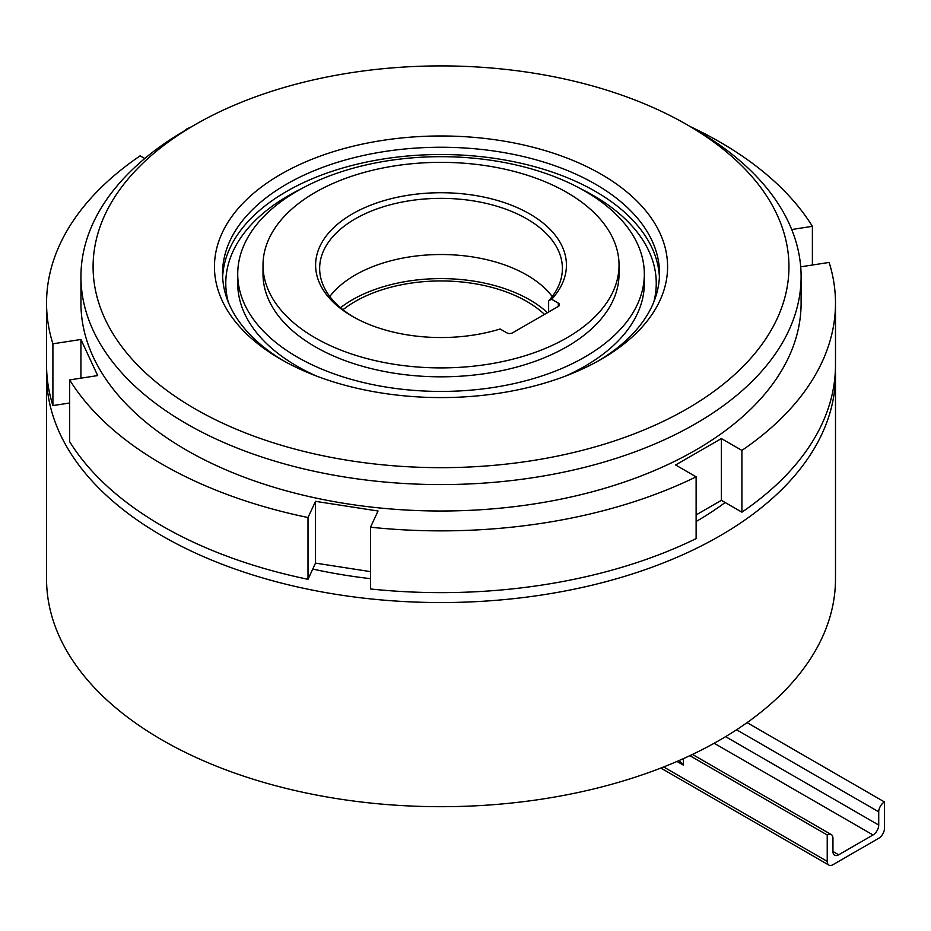 <?xml version="1.0" encoding="UTF-8"?>
<svg xmlns="http://www.w3.org/2000/svg" width="931" height="931" viewBox="0 0 931 931"><rect width="100%" height="100%" fill="white"/><g stroke="black" fill="none" stroke-linecap="round" stroke-linejoin="round"><path stroke-width="1.4" d="M663.663 766.958L827.228 861.396L827.228 834.967L689.871 755.669M679.106 760.534L683.366 765.119L683.366 758.649M747.093 722.631L884.45 801.94A8.088 4.667 120 0 0 878.724 811.844L736.584 729.776M827.228 861.396A8.088 4.667 120 0 0 828.904 865.097A8.088 4.667 120 0 0 832.954 864.701L878.724 838.272A8.088 4.667 120 0 0 884.45 828.357L884.45 801.94M725.61 736.654L878.724 825.064L878.724 811.844M878.724 825.064A8.088 4.667 -60 0 1 873.01 834.967L714.17 743.264M838.68 854.786A8.088 4.667 -60 0 1 834.63 855.193A8.088 4.667 -60 0 1 832.954 851.481L838.68 854.786L873.01 834.967M827.228 834.967A8.088 4.667 120 0 1 831.278 834.572A8.088 4.667 120 0 1 832.954 838.272L832.954 851.481M297.257 357.05A203.307 117.376 0 0 0 518.823 382.49A203.307 117.376 0 0 0 644.322 274.051A203.307 117.376 0 0 0 584.773 191.053A203.307 117.376 0 0 0 363.218 165.613A203.307 117.376 0 0 0 237.719 274.051A203.307 117.376 0 0 0 297.257 357.05M237.719 274.051L237.719 283.303A203.307 117.376 0 0 0 297.257 366.302A203.307 117.376 0 0 0 316.191 375.949M565.839 375.949A203.307 117.376 0 0 0 644.322 283.303L644.322 274.051M835.398 369.851A394.465 227.746 180 0 1 835.491 374.809L835.491 578.954A394.465 227.746 180 0 1 591.976 789.36A394.465 227.746 180 0 1 162.087 739.994A394.465 227.746 180 0 1 46.55 578.954L46.55 374.809A394.465 227.746 180 0 1 46.643 369.851M835.491 374.809A394.465 227.746 180 0 1 591.976 585.215A394.465 227.746 180 0 1 162.087 535.849A394.465 227.746 180 0 1 46.55 374.809M342.957 309.732A121.379 70.081 180 0 1 526.841 301.469A121.379 70.081 180 0 1 544.495 314.399M551.629 299.258L558.309 303.122A4.05 2.339 180 0 1 559.496 304.774A4.05 2.339 180 0 1 558.309 306.427L512.539 332.844A4.05 2.339 180 0 1 506.813 332.844L500.133 328.992A125.417 72.409 180 0 1 352.337 316.331L352.337 316.331A125.417 72.409 180 0 1 352.337 213.932A125.417 72.409 180 0 1 529.704 213.932A125.417 72.409 180 0 1 551.629 299.258L548.638 300.841A121.379 70.081 0 0 0 562.394 268.431A121.379 70.081 0 0 0 526.841 218.878A121.379 70.081 0 0 0 394.569 203.691A121.379 70.081 0 0 0 319.647 268.431A121.379 70.081 0 0 0 353.792 317.157M552.223 296.512A121.379 70.081 0 0 0 526.841 275.041A121.379 70.081 0 0 0 329.818 296.512M263.007 265.126L263.007 274.051A178.019 102.782 0 0 0 315.144 346.728A178.019 102.782 0 0 0 509.141 369.002A178.019 102.782 0 0 0 619.034 274.051L619.034 265.126A178.019 102.782 0 0 0 566.898 192.461A178.019 102.782 0 0 0 372.9 170.175A178.019 102.782 0 0 0 263.007 265.126A178.019 102.782 0 0 0 315.144 337.802A178.019 102.782 0 0 0 509.141 360.088A178.019 102.782 0 0 0 619.034 265.126M547.44 312.7A125.417 72.409 0 0 0 529.704 299.817A125.417 72.409 0 0 0 340.502 307.707M801.102 276.693L801.102 303.122A360.076 207.892 180 0 1 578.814 495.187A360.076 207.892 180 0 1 186.409 450.115A360.076 207.892 180 0 1 80.939 303.122L80.939 276.693A360.076 207.892 180 0 1 186.398 129.688L194.986 124.742A347.938 200.887 0 0 0 194.986 408.825A347.938 200.887 0 0 0 687.055 408.825A347.938 200.887 0 0 0 687.055 124.742L695.632 129.688A360.076 207.892 180 0 1 695.643 129.688A360.076 207.892 180 0 1 801.102 276.693A360.076 207.892 180 0 1 578.814 468.759A360.076 207.892 180 0 1 186.409 423.698A360.076 207.892 180 0 1 80.939 276.693M598.319 360.925A218.471 126.139 0 0 0 659.497 273.388A218.471 126.139 0 0 0 595.503 184.198A218.471 126.139 0 0 0 357.411 156.85A218.471 126.139 0 0 0 222.544 273.388A218.471 126.139 0 0 0 283.722 360.925M280.813 359.273L280.813 359.273A226.57 130.806 180 0 1 280.813 174.283A226.57 130.806 180 0 1 601.228 174.283A226.57 130.806 180 0 1 601.228 359.273A226.57 130.806 180 0 1 280.813 359.273M812.391 265.021L812.391 226.326A394.465 227.746 0 0 0 719.954 142.082A394.465 227.746 0 0 0 690.313 126.616M370.526 527.202A394.465 227.746 0 0 0 696.12 476.835L696.12 538.607A394.465 227.746 0 0 1 370.526 588.974L370.526 527.202L378.044 511.014L315.516 501.344L307.998 517.531A394.465 227.746 0 0 1 69.65 379.918L97.674 375.577L80.927 339.478L52.904 343.818A394.465 227.746 0 0 1 46.55 303.122L46.55 364.894A394.465 227.746 0 0 0 52.904 405.59L52.904 343.818M741.902 450.406A394.465 227.746 0 0 0 835.491 303.122L835.491 364.894A394.465 227.746 0 0 1 741.902 512.178L741.902 450.406L721.385 438.559L675.603 464.988L696.12 476.835M835.491 303.122A394.465 227.746 0 0 0 829.137 262.426L801.114 266.755L800.59 265.626M812.391 226.326L791.711 229.526M191.728 126.616A394.465 227.746 0 0 0 185.909 129.409L186.409 129.688M46.55 303.122A394.465 227.746 0 0 1 140.139 155.838L144.782 158.514M370.526 571.634L315.516 563.115L307.998 579.303L307.998 517.531M69.65 379.918L69.65 441.69A394.465 227.746 0 0 0 307.998 579.303M69.65 402.995L52.904 405.59M741.902 512.178L721.385 500.331L696.12 514.913M721.385 500.331L721.385 438.559M80.927 378.172L80.927 339.478M315.516 563.115L315.516 501.344M695.643 129.688L687.055 124.742A347.938 200.887 0 0 0 194.986 124.742M548.638 300.841L548.638 312.013M312.758 569.062A360.076 207.892 0 0 0 370.526 578.675M696.12 521.523A360.076 207.892 0 0 0 725.156 502.507M683.366 765.119L677.012 761.453M222.637 277.019A218.471 126.139 180 0 1 360.332 163.437A218.471 126.139 180 0 1 595.503 191.46A218.471 126.139 180 0 1 659.404 277.019M653.818 301.947A215.236 124.265 0 0 0 593.222 195.429A215.236 124.265 0 0 0 580.525 188.667M301.516 188.667A215.236 124.265 0 0 0 228.223 301.947M558.309 306.427L558.309 303.122M831.278 834.572L692.478 754.436M660.835 768.063L828.904 865.097"/></g></svg>

